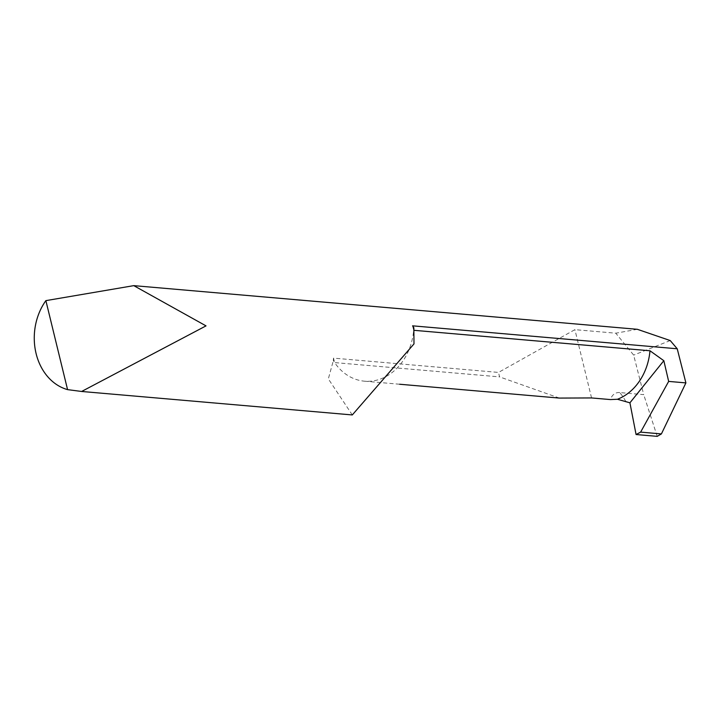 <?xml version="1.0" encoding="UTF-8"?>
<svg xmlns="http://www.w3.org/2000/svg" width="722" height="722" viewBox="0 0 722 722"><rect width="100%" height="100%" fill="white"/><g stroke="black" fill="none" stroke-linecap="round" stroke-linejoin="round"><path stroke-width="0.54" stroke-dasharray="3.61 2.71" d="M637.364 329.304L615.785 333.194L574.911 329.647L498.478 372.426L333.51 358.121L334.593 362.579A54.971 44.583 95 0 1 333.338 360.639A54.971 44.583 95 0 1 333.51 358.121M352.291 414.942L328.329 378.888L333.338 360.639M625.748 401.396A54.971 44.583 -85 0 0 619.72 392.569L643.717 394.645L633.663 355.107L615.785 333.194M619.72 392.569A26.443 14.278 67.8 0 0 610.388 399.573M591.553 397.939L574.911 329.647M413.841 327.77A54.971 44.583 95 0 1 413.67 330.288L414.148 330.324M412.587 325.83L413.67 330.288A54.971 44.583 95 0 1 364.502 381.189A54.971 44.583 95 0 1 334.593 362.579L499.57 376.884L498.478 372.426M559.379 398.084L499.57 376.884M670.224 340.558L633.663 355.107M657.21 436.359L643.717 394.645M364.502 381.189L399.645 384.239"/><path stroke-width="1.08" d="M45.874 300.632L133.778 285.641L206.023 325.875L81.631 391.468L67.57 389.627A54.971 44.583 95 0 1 36.1 353.554A54.971 44.583 95 0 1 45.874 300.632L67.57 389.627M661.406 433.922L640.631 432.117L636.073 434.527L657.21 436.359L661.406 433.922L685.9 382.904L677.227 348.78L412.587 325.83A54.971 44.583 -85 0 1 413.841 327.77L413.986 343.907L352.291 414.942L81.631 391.468M677.227 348.78L670.224 340.558L637.364 329.304L133.778 285.641M414.148 330.324L649.981 350.775A54.971 44.583 -85 0 1 617.454 399.266L610.388 399.573L591.553 397.939L559.379 398.084L399.645 384.239M636.073 434.527L629.918 402.822L663.834 360.702L649.981 350.775M617.454 399.266L629.918 402.822M640.631 432.117L668.662 381.406L663.834 360.702M685.9 382.904L668.662 381.406"/></g></svg>
